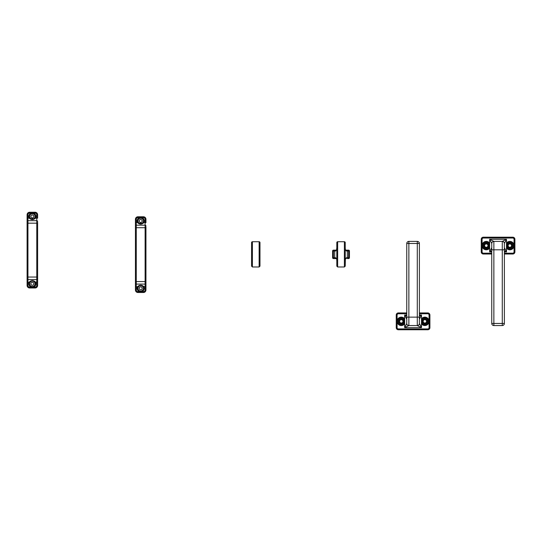 <?xml version="1.0" encoding="UTF-8"?>
<svg xmlns="http://www.w3.org/2000/svg" width="542" height="542" viewBox="0 0 542 542"><rect width="100%" height="100%" fill="white"/><g stroke="black" fill="none" stroke-linecap="round" stroke-linejoin="round"><path stroke-width="0.81" d="M336.812 256.725L336.812 248.202M348.594 250.147A0.84 0.84 0 0 1 349.434 250.993L348.594 250.993L348.594 250.147L346.121 250.147L347.334 250.147L347.334 257.721L348.594 257.721L348.594 250.993L346.467 250.993L345.389 249.937L345.227 247.816L345.389 249.937M335.925 250.147L333.445 250.147A0.84 0.84 0 0 0 332.605 250.993L332.605 257.721A0.84 0.84 0 0 0 333.445 258.568L336.514 258.629L336.684 259.022M332.605 250.993L334.712 250.993L334.712 250.147L335.918 250.147A0.84 0.346 -90 0 0 335.573 250.993L336.684 249.693M336.812 243.209L336.812 242.579A0.84 0.84 0 0 1 337.652 241.732L344.387 241.732A0.84 0.84 0 0 1 345.227 242.579L345.227 266.136L345.389 258.778L346.467 257.721A0.84 0.346 -90 0 1 346.121 258.568L345.417 258.568M336.623 258.568L334.712 258.568L334.712 257.721L335.573 257.721L336.657 258.778L336.812 260.898L336.657 258.778M346.467 257.721L347.334 257.721L347.334 258.568L348.594 258.568L348.594 257.721L349.434 257.721A0.84 0.84 0 0 1 348.594 258.568M349.434 250.993L349.434 257.721M336.812 242.579L336.812 266.136L337.652 266.982L337.652 241.732M335.918 250.147L336.514 250.086L336.812 247.816L336.657 249.937M345.227 250.309L345.227 256.725M345.362 249.693L346.121 250.147A0.84 0.346 90 0 1 346.467 250.993M335.573 257.721A0.84 0.346 90 0 0 335.918 258.568M37.622 222.342L37.622 277.037L36.775 277.037L36.775 279.564L27.94 279.564A0.84 0.84 0 0 1 27.1 278.724L27.1 285.458A2.527 2.527 0 0 0 29.627 287.978A2.527 2.527 0 0 1 27.1 285.458L27.94 285.458L27.94 279.564L36.775 279.564A0.84 0.84 0 0 0 37.622 278.724L37.622 223.182L27.1 223.182L27.1 278.724M37.622 277.883L37.622 285.458A2.527 2.527 0 0 1 35.094 287.978L29.627 287.978L29.627 287.138A1.68 1.68 0 0 1 27.94 285.458M27.94 220.655L36.775 220.655A0.84 0.84 0 0 1 37.622 221.502A0.84 0.84 0 0 0 36.775 220.655L36.775 218.135L37.622 218.135L37.622 214.767A2.527 2.527 0 0 0 35.094 212.24L29.627 212.24A2.527 2.527 0 0 0 27.1 214.767L27.1 277.037L27.94 277.037L27.94 220.655A0.84 0.84 0 0 0 27.1 221.502A0.84 0.84 0 0 1 27.94 220.655L27.94 214.767L27.1 214.767A2.527 2.527 0 0 1 29.627 212.24L29.627 213.081A1.68 1.68 0 0 0 27.94 214.767M33.807 281.447L32.364 281.034L30.914 281.454L32.364 281.034L33.8 281.447L34.776 282.484L35.515 282.091A3.577 3.577 0 0 1 33.57 287.138L31.151 287.138A3.577 3.577 0 0 1 29.207 282.091C31.307 280.18 33.414 280.18 35.515 282.091L37.622 282.091L37.622 278.724M29.946 217.735L30.914 218.772L33.807 218.772L34.776 217.735L35.515 218.135C33.408 220.038 31.307 220.038 29.207 218.135L29.946 217.735A2.737 2.737 0 0 1 32.357 213.717A2.737 2.737 0 0 0 29.946 217.735A2.737 2.737 0 0 1 32.357 213.717A2.737 2.737 0 0 1 34.776 217.735A2.737 2.737 0 0 0 32.357 213.717M32.357 214.978A1.47 1.47 0 0 0 31.084 217.186A1.47 1.47 0 0 0 33.638 217.186A1.47 1.47 0 0 0 32.357 214.978M30.914 281.454L29.946 282.484A2.737 2.737 0 0 1 32.357 281.034M32.357 282.301A1.47 1.47 0 0 0 31.084 284.509A1.47 1.47 0 0 0 33.638 284.509A1.47 1.47 0 0 0 32.357 282.301M33.57 213.081A3.577 3.577 0 0 1 35.515 218.135L36.775 218.135L36.775 214.767A1.68 1.68 0 0 0 35.094 213.081L31.151 213.081A3.577 3.577 0 0 0 29.207 218.135L27.1 218.135M29.946 282.484A2.737 2.737 0 0 0 32.357 286.508A2.737 2.737 0 0 0 34.776 282.484A2.737 2.737 0 0 1 32.357 286.508A2.737 2.737 0 0 1 29.946 282.484L27.1 282.091M36.775 214.767L37.622 214.767A2.527 2.527 0 0 0 35.094 212.24A2.527 2.527 0 0 1 37.622 214.767A2.527 2.527 0 0 0 35.094 212.24L35.094 213.081M36.775 279.564L36.775 285.458L37.622 285.458A2.527 2.527 0 0 1 35.094 287.978A2.527 2.527 0 0 0 37.622 285.458A2.527 2.527 0 0 1 35.094 287.978L35.094 287.138L33.57 287.138M259.137 241.732L259.137 266.982L259.984 266.136L259.984 242.579A0.84 0.84 0 0 0 259.137 241.732L252.409 241.732L252.409 266.982L251.569 266.136L251.569 262.775M252.409 241.732A0.84 0.84 0 0 0 251.569 242.579L251.569 266.136M421.493 321.338A3.367 3.367 0 0 0 425.924 324.536A3.367 3.367 0 0 0 425.924 318.147A3.367 3.367 0 0 0 422.164 319.326C421.269 320.668 421.269 322.009 422.164 323.364A3.367 3.367 0 0 0 428.221 321.345A3.367 3.367 0 0 0 422.164 319.326L421.493 318.818L421.493 323.865A4.207 4.207 0 0 0 429.061 321.345L429.061 315.031L429.908 315.031L429.908 327.653L429.908 315.031A2.107 2.107 0 0 0 427.801 312.93L419.386 312.93M406.764 312.93L398.35 312.93A2.107 2.107 0 0 0 396.243 315.031L396.243 327.653A2.107 2.107 0 0 0 398.35 329.76L427.801 329.76L398.35 329.76A2.107 2.107 0 0 1 396.243 327.653L397.083 327.653A1.26 1.26 0 0 0 398.35 328.919L398.35 329.76M406.764 323.445A2.107 2.107 0 0 0 408.864 325.552A2.107 2.107 0 0 1 406.764 323.445A2.107 2.107 0 0 0 408.864 325.552L408.864 243.5L419.386 243.5A2.107 2.107 0 0 0 417.286 241.4A2.107 2.107 0 0 1 419.386 243.5A2.107 2.107 0 0 0 417.286 241.4L417.286 325.552L408.864 325.552L404.657 327.653L406.764 323.445L406.764 317.138L419.386 317.138L419.386 243.5A2.107 2.107 0 0 0 417.286 241.4L408.864 241.4A2.107 2.107 0 0 0 406.764 243.5L408.864 243.5L408.864 241.4M419.386 317.138L419.386 323.445L421.493 327.653L404.657 327.653L404.657 318.818L403.986 319.326A3.367 3.367 0 0 0 399.027 318.852A3.367 3.367 0 0 0 399.027 323.831A3.367 3.367 0 0 0 404.488 322.409M406.764 317.138L406.764 243.5M404.657 321.345L403.986 319.326A3.367 3.367 0 0 0 399.027 318.852A3.367 3.367 0 0 0 399.027 323.831A3.367 3.367 0 0 0 403.986 323.364L404.657 321.345A3.367 3.367 0 0 0 403.986 319.326M406.764 319.238L404.657 315.031L404.657 318.818A4.207 4.207 0 0 0 397.083 321.345A4.207 4.207 0 0 0 404.657 323.865L403.986 323.364M406.764 316.081L404.657 315.031L406.764 315.031M419.386 316.081L421.493 315.031L419.386 315.031M417.286 325.552A2.107 2.107 0 0 0 419.386 323.445A2.107 2.107 0 0 1 417.286 325.552L421.493 327.653L421.493 323.865L422.164 323.364M419.386 319.238L421.493 315.031L421.493 318.818A4.207 4.207 0 0 1 429.061 321.345L429.061 327.653L429.908 327.653A2.107 2.107 0 0 1 427.801 329.76A2.107 2.107 0 0 0 429.908 327.653M426.54 321.345A1.68 1.68 0 0 0 424.013 319.888A1.68 1.68 0 0 0 424.013 322.802A1.68 1.68 0 0 0 426.54 321.345A1.68 1.68 0 0 0 424.013 319.888A1.68 1.68 0 0 0 424.013 322.802A1.68 1.68 0 0 0 426.54 321.345M402.977 321.345A1.68 1.68 0 0 0 400.45 319.888A1.68 1.68 0 0 0 400.45 322.802A1.68 1.68 0 0 0 402.977 321.345A1.68 1.68 0 0 0 400.45 319.888A1.68 1.68 0 0 0 400.45 322.802A1.68 1.68 0 0 0 402.977 321.345M145.954 226.874L145.954 281.569L145.114 281.569L145.114 284.096L136.272 284.096A0.84 0.84 0 0 1 135.432 283.256L135.432 289.99A2.527 2.527 0 0 0 137.959 292.511A2.527 2.527 0 0 1 135.432 289.99L136.272 289.99L136.272 284.096L145.114 284.096A0.84 0.84 0 0 0 145.954 283.256L145.954 227.715L135.432 227.715L135.432 283.256M145.954 282.416L145.954 289.99A2.527 2.527 0 0 1 143.427 292.511L137.959 292.511L137.959 291.671A1.68 1.68 0 0 1 136.272 289.99M136.272 284.096L136.272 281.569L145.114 281.569L145.114 225.187L136.272 225.187L145.114 225.187A0.84 0.84 0 0 1 145.954 226.034A0.84 0.84 0 0 0 145.114 225.187L145.114 222.667L145.954 222.667L145.954 219.3A2.527 2.527 0 0 0 143.427 216.773L137.959 216.773A2.527 2.527 0 0 0 135.432 219.3L135.432 281.569L136.272 281.569L136.272 225.187A0.84 0.84 0 0 0 135.432 226.034A0.84 0.84 0 0 1 136.272 225.187L136.272 219.3L135.432 219.3A2.527 2.527 0 0 1 137.959 216.773A2.527 2.527 0 0 0 135.432 219.3A2.527 2.527 0 0 1 137.959 216.773L137.959 217.613A1.68 1.68 0 0 0 136.272 219.3M142.139 285.98L140.696 285.566L139.247 285.986L140.696 285.566L142.139 285.98L143.108 287.016L143.847 286.623A3.577 3.577 0 0 1 141.902 291.671L139.484 291.671A3.577 3.577 0 0 1 137.539 286.623C139.64 284.719 141.747 284.719 143.847 286.623L145.954 286.623L145.954 283.256M145.114 219.3A1.68 1.68 0 0 0 143.427 217.613L143.427 216.773A2.527 2.527 0 0 1 145.954 219.3L145.114 219.3L145.114 222.667L143.108 222.267A2.737 2.737 0 0 0 140.696 218.25A2.737 2.737 0 0 0 138.278 222.267L139.247 223.304L142.139 223.304L143.108 222.267A2.737 2.737 0 0 0 140.696 218.25A2.737 2.737 0 0 0 138.278 222.267L135.432 222.667M140.696 219.51A1.47 1.47 0 0 0 139.416 221.719A1.47 1.47 0 0 0 141.97 221.719A1.47 1.47 0 0 0 140.696 219.51M139.247 285.986L138.278 287.016A2.737 2.737 0 0 1 140.696 285.566M140.696 286.833A1.47 1.47 0 0 0 139.416 289.042A1.47 1.47 0 0 0 141.97 289.042A1.47 1.47 0 0 0 140.696 286.833M143.427 217.613L141.902 217.613A3.577 3.577 0 0 1 143.847 222.667C141.747 224.571 139.64 224.571 137.539 222.667A3.577 3.577 0 0 1 139.484 217.613L137.959 217.613M141.902 217.613L139.484 217.613M138.278 287.016A2.737 2.737 0 0 0 140.696 291.04A2.737 2.737 0 0 0 143.108 287.016A2.737 2.737 0 0 1 140.696 291.04A2.737 2.737 0 0 1 138.278 287.016L135.432 286.623M488.979 247.626A3.367 3.367 0 0 0 485.226 242.41A3.367 3.367 0 0 0 485.226 248.798A3.367 3.367 0 0 0 488.979 247.626C489.873 246.285 489.873 244.937 488.979 243.588A3.367 3.367 0 0 0 482.922 245.607A3.367 3.367 0 0 0 488.979 247.626L489.656 248.128L489.656 243.08A4.207 4.207 0 0 0 482.082 245.607L482.082 251.915L481.242 251.915L481.242 239.293A2.107 2.107 0 0 1 483.342 237.193L512.793 237.193L483.342 237.193A2.107 2.107 0 0 0 481.242 239.293L482.082 239.293A1.26 1.26 0 0 1 483.342 238.033L512.793 238.033L512.793 237.193A2.107 2.107 0 0 1 514.9 239.293A2.107 2.107 0 0 0 512.793 237.193M483.342 254.022A2.107 2.107 0 0 1 481.242 251.915A2.107 2.107 0 0 0 483.342 254.022A2.107 2.107 0 0 1 481.242 251.915A2.107 2.107 0 0 0 483.342 254.022L491.757 254.022L483.342 254.022L483.342 253.182L491.757 253.182M504.378 253.182L512.793 253.182A1.26 1.26 0 0 0 514.06 251.915L514.9 251.915A2.107 2.107 0 0 1 512.793 254.022A2.107 2.107 0 0 0 514.9 251.915A2.107 2.107 0 0 1 512.793 254.022L504.378 254.022L512.793 254.022A2.107 2.107 0 0 0 514.9 251.915L514.9 239.293L514.06 239.293A1.26 1.26 0 0 0 512.793 238.033M493.864 325.552A2.107 2.107 0 0 1 491.757 323.445L493.864 323.445L493.864 241.4L502.278 241.4L506.485 239.293L504.378 243.5L504.378 249.815L491.757 249.815L491.757 323.445A2.107 2.107 0 0 0 493.864 325.552L502.278 325.552A2.107 2.107 0 0 0 504.378 323.445A2.107 2.107 0 0 1 502.278 325.552L493.864 325.552L493.864 323.445L502.278 323.445L502.278 325.552M491.757 249.815L491.757 243.5L489.656 239.293L493.864 241.4L502.278 241.4A2.107 2.107 0 0 1 504.378 243.5A2.107 2.107 0 0 0 502.278 241.4L502.278 323.445L504.378 323.445L504.378 249.815M506.485 245.607A3.367 3.367 0 0 0 512.115 248.094A3.367 3.367 0 0 0 512.115 243.114A3.367 3.367 0 0 0 507.156 243.588L506.485 245.607A3.367 3.367 0 0 0 506.485 245.607L507.156 247.626A3.367 3.367 0 0 0 512.115 248.094A3.367 3.367 0 0 0 512.115 243.114A3.367 3.367 0 0 0 506.662 244.537M504.378 247.708L506.485 251.915L506.485 239.293L489.656 239.293L489.656 243.08L488.979 243.588M504.378 250.865L506.485 251.915L504.378 251.915M491.757 250.865L489.656 251.915L491.757 251.915M491.757 247.708L489.656 251.915L489.656 248.128A4.207 4.207 0 0 1 482.082 245.607L482.082 239.293M484.602 245.607A1.68 1.68 0 0 0 487.129 247.064A1.68 1.68 0 0 0 487.129 244.151A1.68 1.68 0 0 0 484.602 245.607A1.68 1.68 0 0 0 487.129 247.064A1.68 1.68 0 0 0 487.129 244.151A1.68 1.68 0 0 0 484.602 245.607M508.166 245.607A1.68 1.68 0 0 0 510.693 247.064A1.68 1.68 0 0 0 510.693 244.151A1.68 1.68 0 0 0 508.166 245.607A1.68 1.68 0 0 0 510.693 247.064A1.68 1.68 0 0 0 510.693 244.151A1.68 1.68 0 0 0 508.166 245.607M514.06 251.915L514.06 245.607A4.207 4.207 0 0 1 506.485 248.128L507.156 247.626M507.156 243.588L506.485 243.08A4.207 4.207 0 0 1 514.06 245.607L514.06 239.293M493.864 241.4A2.107 2.107 0 0 0 491.757 243.5A2.107 2.107 0 0 1 493.864 241.4M333.445 250.147L333.445 257.721L334.712 257.721L334.712 250.993L335.573 250.993M344.387 241.732L344.387 266.982L337.652 266.982M333.445 258.568L333.445 257.721L332.605 257.721M31.151 287.138L29.627 287.138M36.775 220.655L36.775 277.037L27.94 277.037L27.94 279.564M36.775 285.458A1.68 1.68 0 0 1 35.094 287.138M31.151 213.081L29.627 213.081M398.35 328.919L427.801 328.919A1.26 1.26 0 0 0 429.061 327.653M406.764 313.771L398.35 313.771A1.26 1.26 0 0 0 397.083 315.031L397.083 327.653M429.061 315.031A1.26 1.26 0 0 0 427.801 313.771L419.386 313.771M403.817 321.345A2.527 2.527 0 0 0 400.03 319.157A2.527 2.527 0 0 0 400.03 323.527A2.527 2.527 0 0 0 403.817 321.345M427.381 321.345A2.527 2.527 0 0 0 423.593 319.157A2.527 2.527 0 0 0 423.593 323.527A2.527 2.527 0 0 0 427.381 321.345M429.908 315.031A2.107 2.107 0 0 0 427.801 312.93L427.801 313.771M398.35 313.771L398.35 312.93A2.107 2.107 0 0 0 396.243 315.031L397.083 315.031M427.801 328.919L427.801 329.76M139.484 291.671L137.959 291.671M145.114 284.096L145.114 289.99A1.68 1.68 0 0 1 143.427 291.671L141.902 291.671M143.108 222.267A2.737 2.737 0 0 0 140.696 218.25M145.114 289.99L145.954 289.99A2.527 2.527 0 0 1 143.427 292.511L143.427 291.671M482.082 251.915A1.26 1.26 0 0 0 483.342 253.182M507.326 245.607A2.527 2.527 0 0 0 511.113 247.789A2.527 2.527 0 0 0 511.113 243.419A2.527 2.527 0 0 0 507.326 245.607M483.762 245.607A2.527 2.527 0 0 0 487.549 247.789A2.527 2.527 0 0 0 487.549 243.419A2.527 2.527 0 0 0 483.762 245.607M483.342 238.033L483.342 237.193M512.793 254.022L512.793 253.182M346.121 258.568L345.525 258.636L345.227 260.898M344.387 266.982L345.227 266.136M30.914 218.772L32.357 219.185L33.807 218.772M259.137 266.982L252.409 266.982M139.247 223.304L140.69 223.717L142.139 223.304"/></g></svg>
